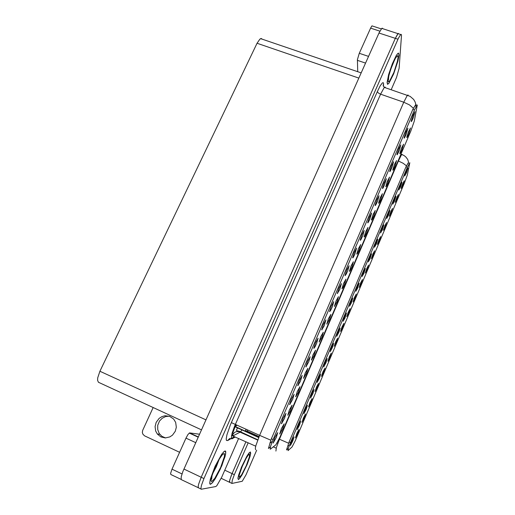 <?xml version="1.0" encoding="UTF-8"?>
<svg xmlns="http://www.w3.org/2000/svg" width="515" height="515" viewBox="0 0 515 515"><rect width="100%" height="100%" fill="white"/><g stroke="black" fill="none" stroke-linecap="round" stroke-linejoin="round"><path stroke-width="0.77" d="M377.411 244.419L379.33 240.93L380.624 236.578L378.898 239.855L377.411 244.419M295.417 437.937L297.747 433.533L298.983 429.491L296.84 433.456L295.417 437.937M303.863 413.719L306.206 409.335L307.468 405.189L305.311 409.155L303.863 413.719M371.379 258.652L373.008 255.871L374.605 250.779L372.86 254.101L371.379 258.652M323.703 366.944L325.944 362.785L327.205 358.575L325.165 362.36L323.703 366.944M334.241 346.299L336.379 342.333L337.621 338.175L335.69 341.786L334.241 346.299M362.058 276.523L363.77 273.594L365.399 268.431L363.551 271.894L362.058 276.523M315.045 391.6L317.279 387.422L318.515 383.327L316.487 387.106L315.045 391.6M343.099 321.218L344.896 318.109L346.518 313.004L344.574 316.616L343.099 321.218M327.894 361.285L329.709 358.086L331.293 353.116L329.336 356.779L327.894 361.285M355.788 291.31L357.526 288.323L359.148 283.179L357.275 286.688L355.788 291.31M308.549 406.927L310.815 402.679L312.058 398.604L309.985 402.44L308.549 406.927M336.681 336.347L338.857 332.336L340.125 328.081L338.155 331.75L336.681 336.347M395.25 202.318L397.078 199.028L398.398 194.567L396.756 197.728L395.25 202.318M365.302 272.995L367.279 269.371L368.566 265.09L366.777 268.45L365.302 272.995M398.732 190.054L400.586 186.745L401.932 182.168L400.264 185.368L398.732 190.054M346.801 316.654L348.874 312.824L350.129 308.62L348.262 312.129L346.801 316.654M386.688 218.457L388.6 215.013L389.919 210.5L388.207 213.789L386.688 218.457M368.283 261.845L369.97 258.981L371.585 253.786L369.783 257.204L368.283 261.845M340.544 331.422L342.649 327.521L343.891 323.343L341.999 326.903L340.544 331.422M380.598 232.812L382.227 230.07L383.881 224.843L381.815 228.892L380.727 232.967M321.495 376.388L323.69 372.281L324.933 368.167L322.937 371.888L321.495 376.388M349.466 306.206L351.236 303.155L352.846 298.031L350.947 301.597L349.466 306.206M359.18 287.441L361.189 283.752L362.451 279.491L360.648 282.902L359.18 287.441M297.149 429.555L299.524 425.094L300.779 420.961L298.591 424.991L297.149 429.555M374.463 247.271L376.439 243.692L377.733 239.25L375.969 242.623L374.463 247.271M401.114 188.484L402.608 185.992L404.243 180.765L402.621 183.881L401.114 188.484M383.398 230.282L384.975 227.617L386.578 222.474L384.892 225.712L383.398 230.282M404.693 176.014L406.509 172.77L407.874 168.154L406.226 171.315L404.693 176.014M290.376 445.514L292.79 440.975L294.052 436.855L291.818 440.956L290.376 445.514M353.013 301.996L355.054 298.236L356.303 294.001L354.481 297.464L353.013 301.996M392.733 204.204L394.303 201.584L395.964 196.292L394.258 199.53L392.733 204.204M302.009 422.377L304.307 418.045L305.55 413.989L303.438 417.89L302.009 422.377M330.218 351.584L332.426 347.503L333.694 343.273L331.686 346.994L330.218 351.584M389.346 216.249L390.898 213.641L392.507 208.472L390.846 211.665L389.346 216.249M310.526 398.011L312.837 393.698L314.092 389.533L311.981 393.434L310.526 398.011M317.143 382.413L319.416 378.184L320.684 373.999L318.598 377.836L317.143 382.413M287.982 450.651L292.057 446.975L295.32 440.608L404.526 182.735L407.339 174.92L409.824 162.721L407.346 167.291L290.466 442.668L288.349 448.288L287.982 450.651M248.127 442.99L234.357 474.682L232.059 473.6L229.761 479.948L229.452 481.628L229.793 482.394L229.606 480.604L231.222 475.615L245.842 441.941L232.059 473.6L224.778 470.176M378.596 203.077L379.246 202.71L380.585 199.929L382.407 193.724L380.263 197.689L378.596 203.077M279.787 433.984L282.754 428.628L284.132 423.813L281.325 428.77L279.787 433.984M289.707 404.61L292.7 399.28L294.117 394.323L291.278 399.273L289.707 404.61M371.392 219.911L372.055 219.499L373.787 215.785L375.229 210.519L373.047 214.543L371.392 219.911M313.854 348.275L314.987 346.93L316.686 343.28L318.083 338.213L315.45 342.9L313.854 348.275M326.813 324.083L329.484 319.364L330.888 314.375L328.403 318.804L326.813 324.083M360.197 240.145L360.906 239.662L362.734 235.786L364.163 230.443L361.852 234.679L360.197 240.145M303.618 378.287L306.438 373.259L307.816 368.367L305.183 373.047L303.618 378.287M337.338 293.473L339.623 289.771L341.419 283.604L338.967 288.059L337.338 293.473M319.152 341.992L321.875 337.164L323.259 332.214L320.736 336.726L319.152 341.992M352.646 257.764L353.374 257.236L354.841 254.243L356.67 248.011L354.294 252.311L352.646 257.764M295.745 396.685L298.172 392.578L300 386.688L297.303 391.452L295.745 396.685M329.581 311.575L330.688 310.32L332.317 306.792L333.72 301.648L331.197 306.174L329.581 311.575M399.846 153.425L399.968 153.811L400.438 153.213L402.06 149.678L403.567 144.187L401.546 147.985L399.846 153.425M364.124 236.894L364.8 236.443L366.564 232.671L367.987 227.45L365.766 231.544L364.124 236.894M404.114 137.679L404.166 138.117L404.487 137.865L406.013 134.788L407.912 128.229L405.846 132.097L404.114 137.679M341.934 288.748L342.971 287.595L344.516 284.228L345.926 279.156L343.55 283.437L341.934 288.748M389.733 171.231L389.849 171.592L390.383 170.948L392.076 167.272L393.569 161.704L391.439 165.695L389.733 171.231M367.678 222.686L368.38 222.248L369.789 219.351L371.618 213.036L369.352 217.201L367.678 222.686M334.409 306.335L337.035 301.719L338.432 296.685L336.012 301.043L334.409 306.335M382.445 188.232L382.6 188.542L383.115 187.891L384.473 185.072L386.359 178.699L383.804 183.565L382.587 187.363L382.658 188.496M311.421 360.056L313.77 356.129L315.579 350.213L312.991 354.803L311.421 360.056M345.024 275.538L346.099 274.386L347.664 270.967L349.08 265.727L346.666 270.105L345.024 275.538M356.792 254.03L357.481 253.528L359.277 249.704L360.706 244.541L358.427 248.687L356.792 254.03M281.512 423.742L284.55 418.302L285.96 413.358L283.07 418.418L281.512 423.742M375.094 205.382L375.776 204.996L377.534 201.223L379.008 195.777L376.78 199.878L375.094 205.382M406.805 137.157L406.921 137.589L407.384 136.996L408.633 134.357L410.507 127.952L408.517 131.698L406.805 137.157M385.741 186.385L385.909 186.675L386.372 186.07L387.686 183.327L389.552 177.102L387.087 181.814L385.941 186.649M411.208 121.115L411.298 121.611L411.8 120.993L413.416 117.446L414.961 111.691L412.953 115.521L411.208 121.115M273.233 443.055L276.33 437.499L277.727 432.574L274.785 437.737L273.233 443.055M349.395 271.308L350.097 270.774L351.932 266.892L353.335 261.768L351.018 265.991L349.395 271.308M396.956 154.384L397.065 154.783L397.586 154.146L399.254 150.522L400.773 144.895L398.674 148.822L396.956 154.384M287.801 415.251L290.273 411.054L292.095 405.163L289.353 410.024L287.801 415.251M321.753 329.838L324.122 325.95L325.95 319.854L323.356 324.456L321.753 329.838M392.823 169.834L392.951 170.182L393.434 169.57L395.082 165.991L396.563 160.558L394.509 164.414L392.823 169.834M297.831 385.658L300.329 381.486L302.183 375.448L299.408 380.308L297.831 385.658M305.878 366.88L308.768 361.775L310.172 356.747L307.461 361.517L305.878 366.88M270.246 449.273L275.911 444.754L279.903 437.222L410.764 131.177L414.298 121.019L417.298 104.989L414.691 109.47L273.085 439.559L270.549 446.389L270.246 449.273M382.709 28.66L382.375 28.171L381.802 28.364L398.05 33.662L395.327 38.361L201.153 477.257L198.636 484.1L198.172 486.475L198.5 487.917L198.172 486.475L198.636 484.1L201.153 477.257L395.327 38.361L397.58 34.183L398.443 33.436L398.855 33.926M234.074 427.489L235.51 426.703L236.836 425.158M381.802 28.364L379.227 32.509L182.87 471.495L181.216 476.774L181.222 479.568L198.294 487.718M201.449 429.832L98.416 382.265L97.573 380.353L97.728 377.83L99.936 371.276L257.049 43.279L259.895 39.108L261.272 38.509L262.187 39.179M238.387 479.562L239.681 478.461L241.895 475.12L247.11 464.485L249.962 456.67L250.702 453.239L250.335 451.99L248.951 453.103L246.73 456.451L241.432 467.298L238.11 477.115L237.917 478.519L238.387 479.562M286.54 449.936L289.018 442.115L406.013 166.725L408.472 162.463M408.479 162.785L408.305 163.352M234.357 474.682L232.252 480.289L231.905 483.45L242.269 481.293L246.035 474.753L256.657 450.226M210.513 484.267L212.508 482.658L215.431 478.474L221.856 465.682L225.641 454.14L225.667 451.307L225.164 450.921L224.16 451.391L221.63 454.359L215.064 466.339L210.287 479.201L209.702 483.083L209.94 484.029L210.513 484.267M387.061 82.484L387.525 84.344L388.96 83.256L393.679 73.89L397.973 60.957L399.028 55.24L398.616 53.09L397.831 53.399L396.305 55.414L392.295 63.841L388.645 74.559L387.061 82.484M268.47 448.404L271.289 438.986L412.837 109.399L415.611 104.77L416.944 105.227M211.259 478.338L211.556 477.952M415.727 105.388L415.502 106.174M271.746 441.716L269.918 443.228M391.226 89.7L396.518 77.392L399.138 68.231L401.494 35.297L401.275 34.357L400.657 34.511L398.398 38.232L203.934 478.577L201.41 485.426L200.908 488.355L201.249 489.231L215.817 486.54L216.841 485.684L221.688 477.225L238.593 438.613M165.54 437.943L161.903 436.347L159.244 433.572L157.687 429.594L157.751 425.236L159.534 421.032L162.206 418.251L165.592 416.571L169.28 416.197M175.306 431.255L172.461 435.143L169.821 436.907L165.296 437.943L160.854 436.913L157.32 434.003L155.691 430.971L155.092 426.639L156.161 422.339L159.141 418.36L161.903 416.603L165.006 415.76L169.699 416.345L173.594 419.017L175.66 422.435L176.33 427.257L175.306 431.255M153.161 407.539L142.623 430.385L142.359 432.536L142.913 434.222L144.548 435.787L179.587 452.299M181.119 479.375L170.826 474.489L170.613 473.394L171.991 469.165L181.988 473.935M195.713 442.636L185.979 438.104L187.975 434.493L189.591 432.903L198.288 436.894M357.758 71.72L357.384 59.618L359.258 53.309L368.528 56.418M379.877 31.183L370.588 28.145L371.753 26.098L372.487 26.008M238.451 479.42L237.988 478.384L238.651 475.094L241.464 467.279L246.704 456.548L248.906 453.232L250.271 452.131L250.406 454.829L247.078 464.498L241.928 475.023L239.733 478.326L238.451 479.42M387.126 82.336L388.69 74.495L392.308 63.892L396.273 55.556L397.78 53.56L398.559 53.257L398.964 55.382L397.921 61.04L393.679 73.838L388.999 83.108L387.583 84.183L387.126 82.336M210.59 484.094L210.023 483.855L209.792 482.916L210.365 479.079L215.096 466.352L221.592 454.5L224.096 451.558L225.087 451.089L225.744 452.556L225.049 456.56L220.323 469.088L215.457 478.358L212.566 482.497L210.59 484.094M211.665 479.002L211.433 479.343M406.464 165.83L403.11 163.223L398.391 161.002L401.269 155.189L402.028 154.32L402.318 154.693M275.918 451.089L276.336 447.587L279.458 439.224L288.619 443.222M235.864 424.54L232.999 432.561L232.819 435.948L240.267 432.053L242.237 429.748M234.402 436.688L227.624 440.595L226.42 440.377L226.233 438.883L226.941 434.847L230.411 424.83L377.353 91.516L378.287 92.958L380.572 94.206L234.718 425.911L232.085 433.244L231.28 437.943L231.962 438.838L235.168 437.042M377.353 91.516L380.192 85.825L382.407 82.889L383.134 82.651L383.559 83.25L383.495 86.411M385.523 87.75L385.091 87.074L384.042 87.84L380.572 94.206L403.766 102.202L407.108 95.745L407.964 94.934L408.356 95.552M413.41 108.259L409.425 104.886L403.766 102.202L259.611 435.355L270.839 440.228M255.614 449.807L255.286 448.34L255.884 445.527L259.611 435.355L231.357 422.622M227.624 440.595L229.574 438.613L232.329 438.69M231.486 435.709L234.827 432.246L236.803 431.57L238.902 431.622L257.712 440.042M231.55 435.4L255.71 446.157M239.327 477.399L239.166 475.017L242.404 465.863L246.022 458.505L248.095 455.266L249.402 454.133L249.472 456.663L246.292 465.599L241.67 474.676L239.327 477.399M242.198 466.41L243.479 463.532M388.001 80.34L389.295 73.812L392.282 64.974L395.623 57.828L397.792 55.581L398.101 57.358L397.413 61.349L393.821 72.525L389.675 80.919L388.381 81.924L388.001 80.34M389.501 73.098L392.977 63.281M211.665 481.641L210.989 480.431L211.691 476.6L214.974 467.723L219.519 458.794L222.229 454.867L224.025 453.503L224.476 453.87L224.379 456.56L220.652 467.337L214.832 478.306L211.665 481.641M211.234 478.454L211.568 478.017M212.759 473.459L216.384 466.654L219.094 459.547M408.614 162.302L407.668 159.425L405.826 156.927L403.96 155.485L400.921 154.197M383.424 85.541L383.315 84.589L383.237 85.896L384.467 87.389L410.152 96.382L413.706 99.485L415.116 101.906L415.888 104.519M238.657 431.576L238.915 431.126M257.815 439.778L239.526 431.351L236.668 430.643L236.527 429.941L237.673 427.662M246.389 457.867L242.037 466.79L239.321 474.817M394.96 59.019L390.756 69.248L388.767 76.111L388.432 80.012L388.271 78.937M219.396 459.007L214.742 468.36L212.064 475.641L211.652 479.085L211.523 477.862M236.243 424.914L235.439 426.755M278.544 440.158L278.982 440.357M278.422 440.402L278.879 440.608M247.741 429.948L247.206 431.171L259.09 436.591M247.206 431.171L245.423 430.804L258.936 436.965M245.423 430.804L246.119 429.207M288.329 448.346L286.655 449.846M270.381 446.975L268.688 448.301M185.979 438.104L171.991 469.165M199.485 434.209L189.694 432.903M370.588 28.145L359.258 53.309M221.18 478.319L229.536 482.278M234.602 426.188L235.51 426.6M407.346 167.291L405.987 166.796M290.466 442.668L289.057 442.031M289.134 446.009L287.924 445.456L289.134 446.009M278.628 441.226L278.126 441.001M183.9 469.049L203.934 478.577M379.001 33.012L397.953 39.217M99.936 371.276L205.923 419.834M257.049 43.279L358.826 78.106M414.478 109.965L412.837 109.399M273.085 439.559L271.379 438.78M270.394 442.868L270.072 442.72M258.697 437.531L235.284 426.851M279.079 439.05L279.458 439.224L398.391 161.002L398.063 160.88M231.814 483.353L229.793 482.394M276.162 448.185L273.356 446.904M277.804 443.325L277.064 442.984M201.043 489.038L198.751 487.937M365.553 63.062L357.359 60.3M289.166 445.919L287.949 445.366L289.166 445.919M278.66 441.143L278.171 440.917M378.596 203.052L378.802 203.303M279.703 433.611L279.928 433.926M289.642 404.224L289.887 404.565M371.392 219.847L371.598 220.105M313.822 347.947L314.066 348.269M326.8 323.813L327.019 324.109M360.197 240.016L360.423 240.299M303.573 377.952L303.799 378.261M337.331 293.228L337.57 293.537M319.126 341.696L319.351 341.992M352.646 257.59L352.878 257.886M295.694 396.331L295.919 396.647M329.568 311.298L329.806 311.614M364.124 236.791L364.337 237.055M341.928 288.535L342.147 288.818M389.726 171.283L389.939 171.54M367.678 222.596L367.903 222.879M334.396 306.097L334.621 306.38M311.388 359.74L311.614 360.043M345.024 275.325L345.256 275.628M356.792 253.882L357.004 254.153M281.435 423.343L281.673 423.684M375.094 205.337L375.313 205.614M273.143 442.649L273.381 442.99M349.395 271.128L349.614 271.411M396.949 154.481L397.155 154.732M287.737 414.884L287.962 415.199M321.733 329.536L321.972 329.851M297.779 385.284L298.024 385.619M305.839 366.526L306.084 366.854M260.609 38.644L361.163 72.879M270.639 442.7L270.143 442.475M258.794 437.299L235.529 426.684M277.843 443.228L277.115 442.894M400.657 34.511L398.05 33.662M157.32 434.003L159.734 434.261M198.166 437.171L189.275 433.044M381.3 28.885L372.004 25.853"/></g></svg>

